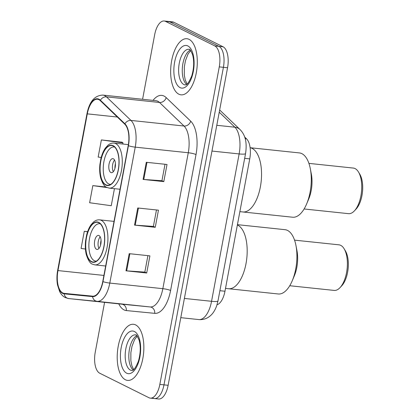 <?xml version="1.0" encoding="UTF-8"?>
<svg xmlns="http://www.w3.org/2000/svg" width="420" height="420" viewBox="0 0 420 420"><rect width="100%" height="100%" fill="white"/><g stroke="black" fill="none" stroke-linecap="round" stroke-linejoin="round"><path stroke-width="0.63" d="M244.661 137.025L246.55 138.841A17.635 8.169 96 0 1 249.748 158.881L224.973 291.239A17.635 8.169 96 0 1 217.03 304.784M153.09 398.16A17.635 8.169 -84 0 0 154.445 398.564L158.587 399A17.635 8.169 -84 0 0 168.131 385.292L227.556 67.751A17.635 8.169 -84 0 0 223.072 46.788L173.854 22.276A17.635 8.169 -84 0 0 172.499 21.877L168.352 21.436A17.635 8.169 -84 0 1 169.712 21.84A17.635 8.169 -84 0 0 168.352 21.436L164.209 21A17.635 8.169 -84 0 0 154.67 34.708L142.585 99.278M154.445 398.564A17.635 8.169 -84 0 0 163.984 384.856L223.414 67.31A17.635 8.169 -84 0 0 218.93 46.347L169.712 21.84L218.93 46.347A17.635 8.169 -84 0 1 223.414 67.31L163.984 384.856A17.635 8.169 -84 0 1 154.445 398.564L150.302 398.123A17.635 8.169 -84 0 0 159.841 384.421L219.272 66.874A17.635 8.169 -84 0 0 214.783 45.911L165.564 21.404A17.635 8.169 -84 0 0 164.209 21M125.407 379.759A28.214 13.072 -84 0 0 127.575 380.399A28.214 13.072 -84 0 0 143.231 356.108A28.214 13.072 -84 0 0 135.665 324.928A28.214 13.072 -84 0 0 133.497 324.287A28.214 13.072 -84 0 0 117.836 348.579A28.214 13.072 -84 0 0 125.407 379.759A28.214 13.072 -84 0 0 127.575 380.399A28.214 13.072 -84 0 0 143.231 356.108A28.214 13.072 -84 0 0 135.665 324.928A28.214 13.072 -84 0 0 133.497 324.287A28.214 13.072 -84 0 0 117.836 348.579A28.214 13.072 -84 0 0 125.407 379.759M178.847 94.195A28.214 13.072 -84 0 0 181.015 94.836A28.214 13.072 -84 0 0 196.675 70.544A28.214 13.072 -84 0 0 189.105 39.37A28.214 13.072 -84 0 0 186.937 38.724A28.214 13.072 -84 0 0 171.276 63.021A28.214 13.072 -84 0 0 178.847 94.195A28.214 13.072 -84 0 0 181.015 94.836A28.214 13.072 -84 0 0 196.675 70.544A28.214 13.072 -84 0 0 189.105 39.37A28.214 13.072 -84 0 0 186.937 38.724A28.214 13.072 -84 0 0 171.276 63.021A28.214 13.072 -84 0 0 178.847 94.195M62.748 292.94A18.811 8.715 96 0 1 57.965 270.58L87.292 113.862A18.811 8.715 96 0 1 97.472 99.241A18.811 8.715 96 0 1 100.291 100.658L124.798 124.226A18.811 8.715 96 0 1 128.21 145.598L102.769 281.531A18.811 8.715 96 0 1 92.626 296.153L64.223 293.37A18.811 8.715 96 0 1 64.192 293.37A18.811 8.715 96 0 1 62.748 292.94M62.659 293.396A19.278 8.93 -84 0 0 64.176 293.837L92.573 296.62A19.278 8.93 -84 0 0 102.974 281.631L128.415 145.703A19.278 8.93 -84 0 0 124.919 123.795L100.406 100.228A19.278 8.93 -84 0 0 87.087 113.762L57.761 270.475A19.278 8.93 -84 0 0 62.659 293.396M122.078 142.222L101.377 139.928L98.17 157.059L101.199 157.474M104.58 302.358L95.24 352.249A17.635 8.169 -84 0 0 99.724 373.212L148.948 397.724A17.635 8.169 -84 0 0 150.302 398.123M129.192 253.67L149.909 255.859L146.706 272.995L125.984 270.806L129.192 253.67M146.291 162.293L167.013 164.477L163.805 181.613L143.084 179.424L146.291 162.293M137.739 207.984L158.461 210.168L155.253 227.304L134.536 225.115L137.739 207.984M87.623 231.662L84.278 231.304L81.07 248.441L85.423 249.039M106.176 187.026L92.831 185.619L89.623 202.75L111.253 205.716L114.445 188.664M155.253 227.304L153.389 226.375M156.46 209.958L153.384 226.412L135.224 225.178A4.704 0.709 -169.4 0 1 134.536 225.115M163.805 181.613L161.941 180.684M165.013 164.267L161.931 180.721L143.771 179.487A4.704 0.709 -169.4 0 1 143.084 179.424M146.706 272.995L144.837 272.066M147.908 255.649L144.832 272.102L126.672 270.869A4.704 0.709 -169.4 0 1 125.984 270.806M92.831 185.619L107.252 187.593M84.278 231.304L87.586 231.761M101.377 139.928L123.008 142.889L122.798 144.034M123.008 142.889L121.895 142.091M237.794 225.167A32.33 14.978 -84 0 0 237.374 224.973A32.33 14.978 96 0 1 246.015 263.603A32.33 14.978 96 0 1 228.522 288.729A32.33 14.978 -84 0 0 246.466 260.894A32.33 14.978 -84 0 0 237.794 225.167M91.529 261.566A19.982 9.261 -84 0 0 93.067 262.022A19.982 9.261 -84 0 0 104.16 244.813A19.982 9.261 -84 0 0 98.8 222.731A19.982 9.261 -84 0 0 97.261 222.275A19.982 9.261 -84 0 0 86.168 239.484A19.982 9.261 -84 0 0 91.529 261.566M96.359 261.146A18.811 8.715 96 0 1 95.781 261.125A18.811 8.715 96 0 1 94.332 260.694A18.811 8.715 96 0 1 89.287 239.909A18.811 8.715 96 0 1 99.729 223.718A18.811 8.715 96 0 1 100.296 223.818M96.474 249.275A7.051 3.265 -84 0 0 97.015 249.433A7.051 3.265 -84 0 0 100.931 243.364A7.051 3.265 -84 0 0 99.036 235.567A7.051 3.265 -84 0 0 98.495 235.405A7.051 3.265 -84 0 0 94.579 241.479A7.051 3.265 -84 0 0 96.474 249.275M100.18 236.791A7.051 3.265 -84 0 0 98.952 248.435M100.564 245.107A9.403 4.358 96 0 1 101.062 240.382M225.503 288.409L278.25 293.979A32.33 14.978 -84 0 0 292.246 280.76A32.33 14.978 -84 0 0 295.743 268.847A32.33 14.978 -84 0 0 295.964 245.527A32.33 14.978 -84 0 0 285.038 229.682L237.436 224.658M292.246 280.76L294.341 275.798A22.921 10.621 -84 0 0 296.825 267.351A22.921 10.621 -84 0 0 296.977 250.814L295.964 245.527M289.742 285.731L334.147 290.419A22.921 10.621 -84 0 0 340.022 287.637A22.921 10.621 -84 0 0 346.553 272.601A22.921 10.621 -84 0 0 344.127 248.771A22.921 10.621 -84 0 0 338.961 244.828L294.551 240.14M340.022 287.637L341.738 285.805A20.57 9.529 -84 0 0 347.597 272.312A20.57 9.529 -84 0 0 345.419 250.924L344.127 248.771M252.163 148.407A32.33 14.978 -84 0 0 250.121 147.735A32.33 14.978 96 0 1 260.379 186.842A32.33 14.978 96 0 1 242.891 211.969A32.33 14.978 -84 0 0 260.831 184.133A32.33 14.978 -84 0 0 252.163 148.407M105.898 184.805A19.982 9.261 -84 0 0 107.431 185.262A19.982 9.261 -84 0 0 118.524 168.053A19.982 9.261 -84 0 0 113.164 145.971A19.982 9.261 -84 0 0 111.626 145.514A19.982 9.261 -84 0 0 100.538 162.724A19.982 9.261 -84 0 0 105.898 184.805M110.723 184.385A18.811 8.715 96 0 1 110.145 184.364A18.811 8.715 96 0 1 108.701 183.939A18.811 8.715 96 0 1 103.656 163.154A18.811 8.715 96 0 1 114.093 146.958A18.811 8.715 96 0 1 114.665 147.058M110.838 172.515A7.051 3.265 -84 0 0 111.379 172.678A7.051 3.265 -84 0 0 115.295 166.603A7.051 3.265 -84 0 0 113.4 158.807A7.051 3.265 -84 0 0 112.859 158.65A7.051 3.265 -84 0 0 108.943 164.719A7.051 3.265 -84 0 0 110.838 172.515M114.545 160.03A7.051 3.265 -84 0 0 113.316 171.675M114.928 168.347A9.403 4.358 96 0 1 115.427 163.622M239.867 211.649L292.619 217.219A32.33 14.978 -84 0 0 306.611 204.005A32.33 14.978 -84 0 0 310.112 192.092A32.33 14.978 -84 0 0 310.328 168.767A32.33 14.978 -84 0 0 299.402 152.922L250.115 147.719M306.611 204.005L308.705 199.043A22.921 10.621 -84 0 0 311.189 190.596A22.921 10.621 -84 0 0 311.341 174.053L310.328 168.767M304.106 208.976L348.511 213.659A22.921 10.621 -84 0 0 354.391 210.882A22.921 10.621 -84 0 0 360.917 195.841A22.921 10.621 -84 0 0 358.491 172.016A22.921 10.621 -84 0 0 353.325 168.068L308.921 163.38M354.391 210.882L356.108 209.044A20.57 9.529 -84 0 0 361.961 195.552A20.57 9.529 -84 0 0 359.788 174.163L358.491 172.016M219.891 290.703L224.973 291.239M244.666 158.34L249.748 158.881M245.175 138.695L246.55 138.841M168.131 385.292L159.841 384.421M173.854 22.276L165.564 21.404M223.072 46.788L214.783 45.911M227.556 67.751L219.272 66.874M198.944 319.583A11.755 10.416 -84.4 0 1 198.87 319.578A23.51 10.894 -84 0 0 211.554 301.298L239.138 153.93A23.51 10.894 -84 0 0 234.875 127.208A11.755 9.802 -46.1 0 1 240.025 129.544C244.724 134.353 247.375 141.298 245.564 153.536L217.985 300.909L216.662 305.897C214.589 311.493 212.111 314.16 211.045 315.126C207.632 318.418 203.6 319.904 198.944 319.583L180.784 317.667M217.985 300.909A11.755 1.774 -169.4 0 1 211.554 301.298L184.385 298.431M219.24 112.182L234.875 127.208L216.788 125.302M245.564 153.536A11.755 1.774 -169.4 0 1 239.138 153.93L211.964 151.058M57.965 270.58L103.913 275.431M153.037 100.38A29.389 13.613 96 0 1 164.036 96.059A29.389 13.613 96 0 1 166.178 97.603L190.691 121.17A29.389 13.613 96 0 1 196.019 154.565L170.583 290.498A29.389 13.613 96 0 1 154.728 313.346L126.326 310.564A29.389 13.613 96 0 1 118.771 303.86M100.406 100.228A5.88 4.898 -46.1 0 1 106.46 96.862L159.5 102.459A23.51 10.894 -84 0 0 157.789 101.225A23.51 10.894 -84 0 0 155.978 100.69L102.937 95.093A23.51 10.894 96 0 1 106.46 96.862L130.972 120.43A23.51 10.894 96 0 1 135.235 147.147L109.793 283.075A5.88 0.887 -169.4 0 1 102.974 281.631M170.583 290.498A5.88 0.887 -169.4 0 0 162.839 288.677L109.793 283.075A23.51 10.894 96 0 1 97.109 301.355L68.712 298.573A23.51 10.894 96 0 1 68.67 298.568L121.716 304.169A23.51 10.894 -84 0 0 121.753 304.169L150.155 306.952A23.51 10.894 -84 0 0 162.839 288.677L188.276 152.744A23.51 10.894 -84 0 0 184.013 126.026L159.5 102.459A5.88 4.898 133.9 0 0 166.178 97.603M64.176 293.837A5.88 5.208 -84.4 0 0 68.712 298.573L121.753 304.169A5.88 5.208 95.6 0 1 126.326 310.564M128.415 145.703A5.88 0.887 10.6 0 0 135.235 147.147L188.276 152.744A5.88 0.887 -169.4 0 1 196.019 154.565M124.919 123.795A5.88 4.898 -46.1 0 1 130.972 120.43L184.013 126.026A5.88 4.898 133.9 0 0 190.691 121.17M154.728 313.346A5.88 5.208 95.6 0 0 150.155 306.952L97.109 301.355A5.88 5.208 -84.4 0 1 92.573 296.62M87.087 113.762A5.88 0.887 -169.4 0 1 87.003 113.563A5.88 0.887 -169.4 0 1 87.397 113.332M68.67 298.568L65.315 297.586C62.916 296.357 61.021 294.336 59.619 291.522L57.482 284.792C56.69 280.145 56.752 275.31 57.671 270.281A5.88 0.887 10.6 0 0 57.761 270.475M87.292 113.862L117.317 117.033M138.427 208.052L135.224 225.178M129.875 253.743L126.672 270.869M146.979 162.367L143.771 179.487M136.831 335.675A17.913 8.3 -84 0 0 129.014 352.181A17.913 8.3 -84 0 0 133.214 369.957M130.384 370.078A17.913 8.3 -84 0 0 131.764 370.487C132.001 369.757 133.403 373.144 138.359 361.326C140.6 353.556 140.837 346.469 139.072 340.069C137.193 335.958 136.159 334.268 135.97 334.992L135.524 334.856A17.913 8.3 -84 0 0 125.58 350.28A17.913 8.3 -84 0 0 130.384 370.078M134.431 331.511A21.441 9.933 -84 0 0 121.18 347.687A21.441 9.933 -84 0 0 126.635 373.181A21.441 9.933 -84 0 0 139.886 357A21.441 9.933 -84 0 0 134.431 331.511M98.852 222.442A20.276 9.392 -84 0 0 86.32 237.741A20.276 9.392 -84 0 0 91.476 261.849A20.276 9.392 -84 0 0 104.008 246.55A20.276 9.392 -84 0 0 98.852 222.442M114.025 221.382L99.614 219.859A22.628 10.484 96 0 1 101.351 220.379A22.628 10.484 96 0 1 107.42 245.385A22.628 10.484 96 0 1 94.862 264.868L105.677 266.012M190.271 50.111A17.913 8.3 -84 0 0 182.459 66.623A17.913 8.3 -84 0 0 186.653 84.399M183.829 84.52A17.913 8.3 -84 0 0 185.204 84.924C185.441 84.194 186.842 87.586 191.803 75.763C194.04 67.993 194.276 60.905 192.518 54.505C190.633 50.395 189.599 48.704 189.409 49.434L188.963 49.292A17.913 8.3 -84 0 0 179.02 64.722A17.913 8.3 -84 0 0 183.829 84.52M187.877 45.948A21.441 9.933 -84 0 0 174.626 62.123A21.441 9.933 -84 0 0 180.075 87.617A21.441 9.933 -84 0 0 193.326 71.437A21.441 9.933 -84 0 0 187.877 45.948M113.216 145.682A20.276 9.392 -84 0 0 100.684 160.986A20.276 9.392 -84 0 0 105.84 185.094A20.276 9.392 -84 0 0 118.372 169.79A20.276 9.392 -84 0 0 113.216 145.682M128.378 144.622L113.978 143.105A22.628 10.484 96 0 1 115.715 143.619A22.628 10.484 96 0 1 121.784 168.625A22.628 10.484 96 0 1 109.226 188.113L120.041 189.252M219.66 109.961L240.025 129.544M102.937 95.093C94.752 95.335 89.439 101.493 87.003 113.563L57.671 270.281M137.219 336.142L134.6 339.575L132.001 346.285L130.872 352.611L130.862 360.67L131.854 365.72L133.691 369.584M99.614 219.859C97.613 219.634 95.613 220.327 93.613 221.949L91.103 224.695C89.156 227.43 87.649 230.916 86.594 235.153L85.564 241.048C85.055 246.005 85.297 250.535 86.299 254.646C88.2 260.442 90.269 263.613 92.5 264.175L94.862 264.868M99.729 223.718L100.249 223.771M95.781 261.125L96.301 261.182M190.664 50.579L188.039 54.012L185.441 60.727L184.317 67.053L184.306 75.107L185.299 80.157L187.131 84.026M113.978 143.105C111.977 142.874 109.977 143.572 107.977 145.189L105.473 147.94C103.52 150.67 102.018 154.156 100.958 158.398L99.928 164.288C99.419 169.244 99.666 173.775 100.669 177.886C102.564 183.682 104.633 186.858 106.864 187.415L109.226 188.113M114.093 146.958L114.613 147.011M110.145 184.364L110.665 184.422"/></g></svg>
